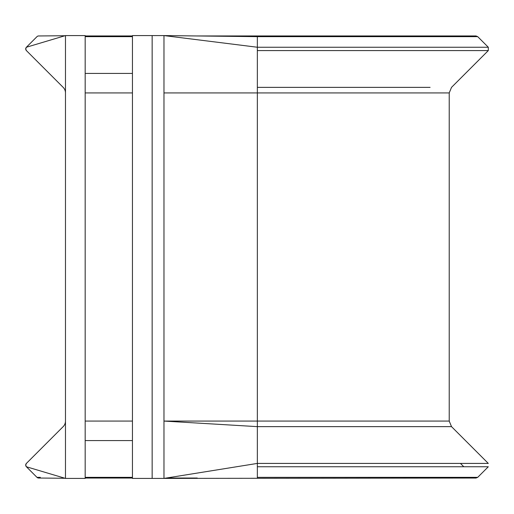 <?xml version="1.0" encoding="UTF-8"?>
<svg xmlns="http://www.w3.org/2000/svg" width="514" height="514" viewBox="0 0 514 514"><rect width="100%" height="100%" fill="white"/><g stroke="black" fill="none" stroke-linecap="round" stroke-linejoin="round"><path stroke-width="0.77" d="M221.052 36.237L257.347 35.961L257.347 36.655L477.712 36.655L488.3 47.243L257.347 47.243L257.347 92.931L449.217 92.931L449.217 421.069L451.523 426.639L488.3 463.416L257.347 463.416L257.347 466.757L488.3 466.757L477.712 477.345L476.041 478.039L152.15 478.418L152.15 35.582L132.451 35.582L132.451 478.418L152.15 478.418M64.944 35.736L38.627 35.961A2.364 2.364 0 0 0 36.976 36.655A2.364 2.364 0 0 1 38.627 35.961A2.364 2.364 0 0 0 36.976 36.655L26.394 47.243L25.7 48.914L26.394 50.584L63.164 87.361A7.877 7.877 0 0 1 65.477 92.931M460.441 463.416L463.782 466.757M65.477 421.069A7.877 7.877 0 0 1 63.164 426.639L26.394 463.416L25.7 465.086L26.394 466.757L36.976 477.345A2.364 2.364 0 0 0 38.627 478.039L64.944 478.264M26.394 466.757A2.364 2.364 0 0 1 26.394 463.416A2.364 2.364 0 0 0 26.394 466.757L65.477 478.418L85.176 478.418L85.176 35.582L65.477 35.582L26.394 47.243A2.364 2.364 0 0 0 26.098 47.596A2.364 2.364 0 0 1 26.394 47.243M65.477 478.418L65.477 35.582M451.523 426.639L257.347 426.639L257.347 421.069L163.972 421.069L257.347 426.639L257.347 464.566M152.15 35.582L163.972 35.582L163.972 92.931L257.347 92.931L257.347 421.069L449.217 421.069M257.173 463.442L163.972 478.418L163.972 92.931M257.347 465.96L257.347 478.039M36.976 477.345A2.364 2.364 0 0 0 38.627 478.039A2.364 2.364 0 0 1 36.976 477.345L40.323 477.345M257.347 36.655L257.347 47.243L163.972 35.582L257.347 36.655M25.7 48.914A2.364 2.364 0 0 0 25.829 49.678A2.364 2.364 0 0 1 25.854 48.065A2.364 2.364 0 0 0 25.7 48.914M26.047 50.141A2.364 2.364 0 0 0 26.394 50.584A2.364 2.364 0 0 1 26.047 50.141M132.451 421.069L85.176 421.069M132.451 92.931L85.176 92.931M257.347 477.345L477.712 477.345M132.451 477.345L85.176 477.345M132.451 440.569L85.176 440.569M257.347 87.361L430.089 87.361M257.347 50.584L488.3 50.584L488.3 47.243M132.451 73.431L85.176 73.431M132.451 36.655L85.176 36.655M85.176 478.039L132.451 478.039M166.363 478.039L197.28 478.039M449.217 92.931L451.523 87.361L488.3 50.584M197.28 35.961L476.041 35.961L477.712 36.655M132.451 35.961L85.176 35.961M222.517 36.256L222.087 36.25"/></g></svg>
